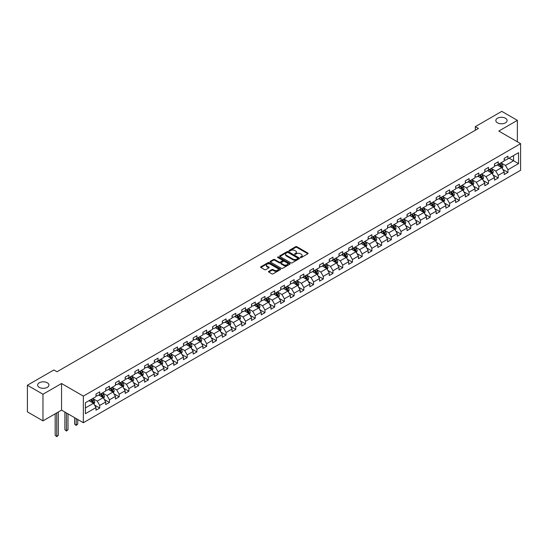 <?xml version="1.0" encoding="UTF-8"?>
<svg xmlns="http://www.w3.org/2000/svg" width="548" height="548" viewBox="0 0 548 548"><rect width="100%" height="100%" fill="white"/><g stroke="black" fill="none" stroke-linecap="round" stroke-linejoin="round"><path stroke-width="0.82" d="M300.496 257.519A0.603 0.349 0 0 0 301.352 257.519L307.853 253.772A0.863 0.5 0 0 0 308.106 253.416A0.863 0.5 0 0 0 307.853 253.066L296.845 246.71A0.863 0.5 0 0 0 295.619 246.71L289.125 250.457A0.603 0.349 0 0 0 289.981 250.957L290.817 250.47A2.767 1.596 0 0 1 294.735 250.47L295.653 250.998A2.767 1.596 0 0 1 296.461 252.128A2.767 1.596 0 0 1 295.653 253.258L294.81 253.745A0.603 0.349 0 0 0 295.667 254.238L296.509 253.751A2.767 1.596 0 0 1 300.42 253.751L301.338 254.279A2.767 1.596 0 0 1 302.147 255.409A2.767 1.596 0 0 1 301.338 256.539L300.496 257.026A0.603 0.349 0 0 0 300.496 257.519L300.496 257.026M47.272 382.764A5.638 3.254 0 0 0 41.127 382.059A5.638 3.254 0 0 0 37.648 385.066A5.638 3.254 0 0 0 39.298 387.368A5.638 3.254 0 0 0 45.443 388.073A5.638 3.254 0 0 0 48.93 385.066A5.638 3.254 0 0 0 47.272 382.764M505.462 118.231A5.638 3.254 0 0 0 499.317 117.525A5.638 3.254 0 0 0 495.83 120.533A5.638 3.254 0 0 0 497.488 122.834A5.638 3.254 0 0 0 503.633 123.54A5.638 3.254 0 0 0 507.112 120.533A5.638 3.254 0 0 0 505.462 118.231M268.773 271.356A0.863 0.5 0 0 0 268.52 271.705A0.863 0.5 0 0 0 268.773 272.061L271.863 273.842A0.863 0.5 0 0 0 273.082 273.842L280.302 269.678A0.863 0.5 0 0 0 280.555 269.321A0.863 0.5 0 0 0 280.302 268.972L269.294 262.615A0.863 0.5 0 0 0 268.068 262.615L260.855 266.78A0.863 0.5 0 0 0 260.601 267.136A0.863 0.5 0 0 0 260.855 267.486L264.581 269.643A0.863 0.5 0 0 0 265.807 269.643L268.897 267.856A0.863 0.5 0 0 0 269.15 267.506A0.863 0.5 0 0 0 268.897 267.15L267.047 266.081A2.315 1.336 0 0 1 266.369 265.136A2.315 1.336 0 0 1 267.794 263.903A2.315 1.336 0 0 1 270.315 264.191L277.562 268.376A2.315 1.336 0 0 1 278.24 269.321A2.315 1.336 0 0 1 276.815 270.554A2.315 1.336 0 0 1 274.295 270.267L273.082 269.568A0.863 0.5 0 0 0 271.863 269.568L268.773 271.356L268.773 272.061M61.54 383.518L42.977 394.238L27.4 385.244L27.4 411.863L42.977 420.857L61.54 410.137L83.351 422.727L83.351 396.108L61.54 383.518L61.54 410.137M517.36 141.795L517.36 120.355L498.796 131.075L520.6 143.665L83.351 396.108M517.36 120.355L501.783 111.36L475.308 126.65L475.308 130.246M27.4 385.244L53.882 369.955L56.992 371.756L478.418 128.444L475.308 126.65M290.878 262.862A0.863 0.5 0 0 0 292.105 262.862L299.318 258.697A0.863 0.5 0 0 0 299.571 258.341A0.863 0.5 0 0 0 299.318 257.992L288.31 251.635A0.863 0.5 0 0 0 287.09 251.635L279.87 255.8A0.863 0.5 0 0 0 279.617 256.156A0.863 0.5 0 0 0 279.87 256.505L290.878 262.862M278.007 257.649A0.603 0.349 0 0 1 278.617 257.738L278.617 257.019L289.81 263.478A0.863 0.5 0 0 1 290.063 263.835A0.863 0.5 0 0 1 289.81 264.184L282.597 268.349A0.863 0.5 0 0 1 281.371 268.349L270.363 261.999L273.452 260.225L273.452 259.505L270.363 261.293A0.863 0.5 0 0 0 270.109 261.643A0.863 0.5 0 0 0 270.363 261.999L270.363 261.293M273.452 260.225A0.863 0.5 0 0 1 274.671 260.225L274.671 259.505A0.863 0.5 0 0 0 273.452 259.505M274.671 259.505L279.138 262.081A0.863 0.5 0 0 0 280.364 262.081L282.412 260.903A0.863 0.5 0 0 0 282.665 260.547A0.863 0.5 0 0 0 282.412 260.197L277.761 257.512A0.603 0.349 0 0 1 278.617 257.019M83.351 422.727L520.6 170.284L520.6 143.665M94.53 405.047L99.736 408.048L99.736 405.424L105.716 401.972L105.716 404.595L109.456 402.438L109.456 399.814L115.436 396.362L115.436 398.985L119.176 396.827L119.176 394.204L125.156 390.745L125.156 393.375L128.896 391.217L128.896 388.587L134.877 385.134L134.877 387.765L138.61 385.6L138.61 382.977L144.597 379.524L144.597 382.148L148.33 379.99L148.33 377.367L154.317 373.914L154.317 376.538L158.05 374.38L158.05 371.756L164.03 368.304L164.03 370.928L167.77 368.77L167.77 366.146L173.75 362.687L173.75 365.317L177.49 363.16L177.49 360.529L183.47 357.077L183.47 359.707L187.211 357.549L187.211 354.919L193.191 351.467L193.191 354.09L196.931 351.932L196.931 349.309L202.911 345.857L202.911 348.48L206.651 346.322L206.651 343.699L212.631 340.246L212.631 342.87L216.371 340.712L216.371 338.089L222.351 334.629L222.351 337.26L226.091 335.102L226.091 332.472L232.071 329.019L232.071 331.65L235.804 329.492L235.804 326.861L241.791 323.409L241.791 326.033L245.525 323.875L245.525 321.251L251.511 317.799L251.511 320.422L255.245 318.265L255.245 315.641L261.225 312.189L261.225 314.812L264.965 312.655L264.965 310.031L270.945 306.572L270.945 309.202L274.685 307.044L274.685 304.414L280.665 300.962L280.665 303.592L284.405 301.434L284.405 298.804L290.385 295.351L290.385 297.975L294.125 295.817L294.125 293.194L300.105 289.741L300.105 292.365L303.845 290.207L303.845 287.584L309.826 284.131L309.826 286.755L313.566 284.597L313.566 281.973L319.546 278.521L319.546 281.145L323.286 278.987L323.286 276.356L329.266 272.904L329.266 275.534L332.999 273.377L332.999 270.746L338.986 267.294L338.986 269.917L342.719 267.76L342.719 265.136L348.706 261.684L348.706 264.307L352.439 262.149L352.439 259.526L358.419 256.074L358.419 258.697L362.16 256.539L362.16 253.916L368.14 250.463L368.14 253.087L371.88 250.929L371.88 248.299L377.86 244.846L377.86 247.477L381.6 245.319L381.6 242.689L387.58 239.236L387.58 241.867L391.32 239.702L391.32 237.079L397.3 233.626L397.3 236.25L401.04 234.092L401.04 231.468L407.02 228.016L407.02 230.639L410.76 228.482L410.76 225.858L416.74 222.406L416.74 225.029L420.48 222.872L420.48 220.248L426.46 216.789L426.46 219.419L430.194 217.261L430.194 214.631L436.181 211.179L436.181 213.809L439.914 211.644L439.914 209.021L445.894 205.569L445.894 208.192L449.634 206.034L449.634 203.411L455.614 199.958L455.614 202.582L459.354 200.424L459.354 197.801L465.334 194.348L465.334 196.972L469.074 194.814L469.074 192.19L475.054 188.731L475.054 191.362L478.794 189.204L478.794 186.573L484.775 183.121L484.775 185.751L488.515 183.594L488.515 180.963L494.495 177.511L494.495 180.134L498.235 177.977L498.235 175.353L504.215 171.901L504.215 174.524L507.955 172.367L507.955 169.743L518.545 163.626L518.545 152.693L513.558 155.57L513.558 160.749L518.545 163.626M99.736 408.048L95.996 410.205L95.996 407.582L85.406 413.699L85.406 402.759L95.996 396.649L95.996 394.019L99.736 391.861L99.736 394.485L105.716 391.032L105.716 388.409L109.456 386.251L109.456 388.875L115.436 385.422L115.436 382.799L119.176 380.641L119.176 383.264L125.156 379.812L125.156 377.188L128.896 375.031L128.896 377.654L134.877 374.202L134.877 371.571L138.61 369.414L138.61 372.044L144.597 368.592L144.597 365.961L148.33 363.804L148.33 366.434L154.317 362.975L154.317 360.351L158.05 358.193L158.05 360.817L164.03 357.365L164.03 354.741L167.77 352.583L167.77 355.207L173.75 351.754L173.75 349.131L177.49 346.973L177.49 349.597L183.47 346.144L183.47 343.514L187.211 341.356L187.211 343.986L193.191 340.534L193.191 337.904L196.931 335.746L196.931 338.376L202.911 334.917L202.911 332.294L206.651 330.136L206.651 332.759L212.631 329.307L212.631 326.683L216.371 324.526L216.371 327.149L222.351 323.697L222.351 321.073L226.091 318.915L226.091 321.539L232.071 318.087L232.071 315.463L235.804 313.298L235.804 315.929L241.791 312.476L241.791 309.846L245.525 307.688L245.525 310.319L251.511 306.859L251.511 304.236L255.245 302.078L255.245 304.702L261.225 301.249L261.225 298.626L264.965 296.468L264.965 299.092L270.945 295.639L270.945 293.016L274.685 290.858L274.685 293.481L280.665 290.029L280.665 287.405L284.405 285.241L284.405 287.871L290.385 284.419L290.385 281.788L294.125 279.631L294.125 282.261L300.105 278.809L300.105 276.178L303.845 274.021L303.845 276.644L309.826 273.192L309.826 270.568L313.566 268.41L313.566 271.034L319.546 267.582L319.546 264.958L323.286 262.8L323.286 265.424L329.266 261.971L329.266 259.348L332.999 257.19L332.999 259.814L338.986 256.361L338.986 253.731L342.719 251.573L342.719 254.204L348.706 250.751L348.706 248.121L352.439 245.963L352.439 248.587L358.419 245.134L358.419 242.511L362.16 240.353L362.16 242.976L368.14 239.524L368.14 236.9L371.88 234.743L371.88 237.366L377.86 233.914L377.86 231.29L381.6 229.133L381.6 231.756L387.58 228.304L387.58 225.673L391.32 223.516L391.32 226.146L397.3 222.694L397.3 220.063L401.04 217.905L401.04 220.529L407.02 217.077L407.02 214.453L410.76 212.295L410.76 214.919L416.74 211.466L416.74 208.843L420.48 206.685L420.48 209.309L426.46 205.856L426.46 203.233L430.194 201.075L430.194 203.698L436.181 200.246L436.181 197.616L439.914 195.458L439.914 198.088L445.894 194.636L445.894 192.006L449.634 189.848L449.634 192.478L455.614 189.019L455.614 186.395L459.354 184.238L459.354 186.861L465.334 183.409L465.334 180.785L469.074 178.627L469.074 181.251L475.054 177.799L475.054 175.175L478.794 173.017L478.794 175.641L484.775 172.188L484.775 169.558L488.515 167.4L488.515 170.031L494.495 166.578L494.495 163.948L498.235 161.79L498.235 164.421L504.215 160.961L504.215 158.338L507.955 156.18L507.955 158.804L518.545 152.693M98.736 395.067L103.223 397.656L97.243 401.109L92.756 398.519M95.996 395.211L97.243 395.93L99.736 394.485M97.243 401.109L99.736 405.424M103.223 397.656L105.716 401.972M108.456 389.45L112.943 392.039L106.963 395.498L102.476 392.902M105.716 389.594L106.963 390.313L109.456 388.875M106.963 395.498L109.456 399.814M112.943 392.039L115.436 396.362M118.176 383.84L122.663 386.429L116.683 389.881L112.196 387.292M115.436 383.984L116.683 384.703L119.176 383.264M116.683 389.881L119.176 394.204M122.663 386.429L125.156 390.745M127.896 378.23L132.383 380.819L126.403 384.271L121.916 381.682M125.156 378.373L126.403 379.093L128.896 377.654M126.403 384.271L128.896 388.587M132.383 380.819L134.877 385.134M137.617 372.619L142.103 375.209L136.123 378.661L131.636 376.072M134.877 372.763L136.123 373.483L138.61 372.044M136.123 378.661L138.61 382.977M142.103 375.209L144.597 379.524M147.337 367.009L151.823 369.599L145.843 373.051L141.357 370.462M144.597 367.153L145.843 367.872L148.33 366.434M145.843 373.051L148.33 377.367M151.823 369.599L154.317 373.914M157.057 361.392L161.544 363.982L155.557 367.441L151.077 364.845M154.317 361.536L155.557 362.255L158.05 360.817M155.557 367.441L158.05 371.756M161.544 363.982L164.03 368.304M166.777 355.782L171.264 358.371L165.277 361.824L160.79 359.235M164.03 355.926L165.277 356.645L167.77 355.207M165.277 361.824L167.77 366.146M171.264 358.371L173.75 362.687M176.497 350.172L180.977 352.761L174.997 356.214L170.51 353.624M173.75 350.316L174.997 351.035L177.49 349.597M174.997 356.214L177.49 360.529M180.977 352.761L183.47 357.077M186.21 344.562L190.697 347.151L184.717 350.604L180.23 348.014M183.47 344.706L184.717 345.425L187.211 343.986M184.717 350.604L187.211 354.919M190.697 347.151L193.191 351.467M195.931 338.952L200.417 341.541L194.437 344.993L189.951 342.404M193.191 339.096L194.437 339.815L196.931 338.376M194.437 344.993L196.931 349.309M200.417 341.541L202.911 345.857M205.651 333.335L210.137 335.924L204.157 339.383L199.671 336.794M202.911 333.479L204.157 334.198L206.651 332.759M204.157 339.383L206.651 343.699M210.137 335.924L212.631 340.246M215.371 327.725L219.858 330.314L213.878 333.766L209.391 331.177M212.631 327.868L213.878 328.588L216.371 327.149M213.878 333.766L216.371 338.089M219.858 330.314L222.351 334.629M225.091 322.114L229.578 324.704L223.598 328.156L219.111 325.567M222.351 322.258L223.598 322.978L226.091 321.539M223.598 328.156L226.091 332.472M229.578 324.704L232.071 329.019M234.811 316.504L239.298 319.094L233.318 322.546L228.831 319.957M232.071 316.648L233.318 317.367L235.804 315.929M233.318 322.546L235.804 326.861M239.298 319.094L241.791 323.409M244.531 310.894L249.018 313.483L243.038 316.936L238.551 314.346M241.791 311.038L243.038 311.757L245.525 310.319M243.038 316.936L245.525 321.251M249.018 313.483L251.511 317.799M254.251 305.277L258.738 307.873L252.751 311.326L248.271 308.736M251.511 305.421L252.751 306.14L255.245 304.702M252.751 311.326L255.245 315.641M258.738 307.873L261.225 312.189M263.972 299.667L268.458 302.256L262.471 305.709L257.985 303.119M261.225 299.811L262.471 300.53L264.965 299.092M262.471 305.709L264.965 310.031M268.458 302.256L270.945 306.572M273.692 294.057L278.172 296.646L272.192 300.099L267.705 297.509M270.945 294.201L272.192 294.92L274.685 293.481M272.192 300.099L274.685 304.414M278.172 296.646L280.665 300.962M283.405 288.447L287.892 291.036L281.912 294.488L277.425 291.899M280.665 288.591L281.912 289.31L284.405 287.871M281.912 294.488L284.405 298.804M287.892 291.036L290.385 295.351M293.125 282.837L297.612 285.426L291.632 288.878L287.145 286.289M290.385 282.98L291.632 283.7L294.125 282.261M291.632 288.878L294.125 293.194M297.612 285.426L300.105 289.741M302.845 277.22L307.332 279.816L301.352 283.268L296.865 280.679M300.105 277.363L301.352 278.083L303.845 276.644M301.352 283.268L303.845 287.584M307.332 279.816L309.826 284.131M312.566 271.609L317.052 274.199L311.072 277.651L306.585 275.062M309.826 271.753L311.072 272.472L313.566 271.034M311.072 277.651L313.566 281.973M317.052 274.199L319.546 278.521M322.286 265.999L326.772 268.589L320.792 272.041L316.306 269.452M319.546 266.143L320.792 266.862L323.286 265.424M320.792 272.041L323.286 276.356M326.772 268.589L329.266 272.904M332.006 260.389L336.493 262.978L330.513 266.431L326.026 263.841M329.266 260.533L330.513 261.252L332.999 259.814M330.513 266.431L332.999 270.746M336.493 262.978L338.986 267.294M341.726 254.779L346.213 257.368L340.233 260.821L335.746 258.231M338.986 254.923L340.233 255.642L342.719 254.204M340.233 260.821L342.719 265.136M346.213 257.368L348.706 261.684M351.446 249.162L355.933 251.758L349.946 255.21L345.466 252.621M348.706 249.306L349.946 250.032L352.439 248.587M349.946 255.21L352.439 259.526M355.933 251.758L358.419 256.074M361.166 243.552L365.646 246.141L359.666 249.6L355.179 247.004M358.419 243.696L359.666 244.415L362.16 242.976M359.666 249.6L362.16 253.916M365.646 246.141L368.14 250.463M370.88 237.942L375.366 240.531L369.386 243.983L364.9 241.394M368.14 238.085L369.386 238.805L371.88 237.366M369.386 243.983L371.88 248.299M375.366 240.531L377.86 244.846M380.6 232.331L385.086 234.921L379.106 238.373L374.62 235.784M377.86 232.475L379.106 233.195L381.6 231.756M379.106 238.373L381.6 242.689M385.086 234.921L387.58 239.236M390.32 226.721L394.807 229.311L388.827 232.763L384.34 230.174M387.58 226.865L388.827 227.584L391.32 226.146M388.827 232.763L391.32 237.079M394.807 229.311L397.3 233.626M400.04 221.111L404.527 223.7L398.547 227.153L394.06 224.564M397.3 221.255L398.547 221.974L401.04 220.529M398.547 227.153L401.04 231.468M404.527 223.7L407.02 228.016M409.76 215.494L414.247 218.083L408.267 221.543L403.78 218.947M407.02 215.638L408.267 216.357L410.76 214.919M408.267 221.543L410.76 225.858M414.247 218.083L416.74 222.406M419.48 209.884L423.967 212.473L417.987 215.926L413.5 213.336M416.74 210.028L417.987 210.747L420.48 209.309M417.987 215.926L420.48 220.248M423.967 212.473L426.46 216.789M429.2 204.274L433.687 206.863L427.707 210.316L423.22 207.726M426.46 204.418L427.707 205.137L430.194 203.698M427.707 210.316L430.194 214.631M433.687 206.863L436.181 211.179M438.921 198.664L443.407 201.253L437.427 204.705L432.941 202.116M436.181 198.808L437.427 199.527L439.914 198.088M437.427 204.705L439.914 209.021M443.407 201.253L445.894 205.569M448.641 193.054L453.128 195.643L447.141 199.095L442.661 196.506M445.894 193.197L447.141 193.917L449.634 192.478M447.141 199.095L449.634 203.411M453.128 195.643L455.614 199.958M458.361 187.437L462.841 190.026L456.861 193.485L452.374 190.889M455.614 187.58L456.861 188.3L459.354 186.861M456.861 193.485L459.354 197.801M462.841 190.026L465.334 194.348M468.074 181.826L472.561 184.416L466.581 187.868L462.094 185.279M465.334 181.97L466.581 182.69L469.074 181.251M466.581 187.868L469.074 192.19M472.561 184.416L475.054 188.731M477.794 176.216L482.281 178.806L476.301 182.258L471.814 179.669M475.054 176.36L476.301 177.079L478.794 175.641M476.301 182.258L478.794 186.573M482.281 178.806L484.775 183.121M487.515 170.606L492.001 173.195L486.021 176.648L481.534 174.059M484.775 170.75L486.021 171.469L488.515 170.031M486.021 176.648L488.515 180.963M492.001 173.195L494.495 177.511M497.235 164.996L501.721 167.585L495.741 171.038L491.255 168.448M494.495 165.14L495.741 165.859L498.235 164.421M495.741 171.038L498.235 175.353M501.721 167.585L504.215 171.901M509.071 158.16L513.558 160.749L505.462 165.428L500.975 162.838M504.215 159.523L505.462 160.242L507.955 158.804M505.462 165.428L507.955 169.743M42.977 394.238L42.977 420.857M85.406 407.938L93.503 403.266L89.016 400.677M93.503 403.266L95.996 407.582M502.749 169.366L507.955 172.367M493.029 174.976L498.235 177.977M483.309 180.587L488.515 183.594M473.588 186.197L478.794 189.204M463.875 191.807L469.074 194.814M454.155 197.424L459.354 200.424M444.435 203.034L449.634 206.034M434.715 208.644L439.914 211.644M424.995 214.254L430.194 217.261M415.274 219.864L420.48 222.872M405.554 225.481L410.76 228.482M395.834 231.092L401.04 234.092M386.114 236.702L391.32 239.702M376.394 242.312L381.6 245.319M366.68 247.922L371.88 250.929M356.96 253.539L362.16 256.539M347.24 259.149L352.439 262.149M337.52 264.759L342.719 267.76M327.8 270.37L332.999 273.377M318.08 275.98L323.286 278.987M308.36 281.597L313.566 284.597M298.639 287.207L303.845 290.207M288.919 292.817L294.125 295.817M279.199 298.427L284.405 301.434M269.486 304.037L274.685 307.044M259.766 309.647L264.965 312.655M250.046 315.264L255.245 318.265M240.325 320.875L245.525 323.875M230.605 326.485L235.804 329.492M220.885 332.095L226.091 335.102M211.165 337.705L216.371 340.712M201.445 343.322L206.651 346.322M191.725 348.932L196.931 351.932M182.005 354.542L187.211 357.549M172.291 360.152L177.49 363.16M162.571 365.763L167.77 368.77M152.851 371.38L158.05 374.38M143.131 376.99L148.33 379.99M133.411 382.6L138.61 385.6M123.69 388.21L128.896 391.217M113.97 393.82L119.176 396.827M104.25 399.437L109.456 402.438M300.736 257.608L301.338 257.259A2.767 1.596 0 0 0 302.147 256.128L302.147 255.409M296.461 252.128L296.461 252.847A2.767 1.596 0 0 1 295.653 253.977L295.05 254.32M307.839 253.779L296.845 247.429A0.863 0.5 0 0 0 295.619 247.429L289.365 251.039M299.318 257.992L299.318 258.697L288.31 252.354A0.863 0.5 0 0 0 287.09 252.354L279.884 256.512M297.79 258.588A0.603 0.349 0 0 0 297.79 258.094L288.125 252.518A0.603 0.349 0 0 0 287.268 252.518L286.385 253.025A2.767 1.596 0 0 0 285.577 254.156A2.767 1.596 0 0 0 286.385 255.286L292.988 259.101A2.767 1.596 0 0 0 296.906 259.101L297.79 258.588L297.79 259.307A0.603 0.349 0 0 0 297.79 258.814M285.577 254.156L285.577 254.875A2.767 1.596 0 0 0 286.385 256.005L286.385 255.286M297.79 259.307L296.906 259.821A2.767 1.596 0 0 1 292.988 259.821L286.385 256.005M274.671 260.225L279.138 262.807A0.863 0.5 0 0 0 280.364 262.807L282.412 261.622A0.863 0.5 0 0 0 282.665 261.266L282.665 260.547M278.617 257.738L289.796 264.191M283.768 264.759A2.315 1.336 0 0 0 286.289 265.047A2.315 1.336 0 0 0 287.721 263.814A2.315 1.336 0 0 0 287.042 262.869L284.487 261.396A0.863 0.5 0 0 0 283.268 261.396L281.22 262.581A0.863 0.5 0 0 0 280.966 262.93A0.863 0.5 0 0 0 281.22 263.287L283.768 264.759L283.768 265.479A2.315 1.336 0 0 0 286.289 265.766A2.315 1.336 0 0 0 287.721 264.533L287.721 263.814M280.966 262.93L280.966 263.65A0.863 0.5 0 0 0 281.22 264.006L281.22 263.287M283.768 265.479L281.22 264.006M278.24 269.321L278.24 270.041A2.315 1.336 0 0 1 276.815 271.274A2.315 1.336 0 0 1 274.295 270.986L273.082 270.287A0.863 0.5 0 0 0 271.863 270.287L268.787 272.068M266.369 265.136L266.369 265.855A2.315 1.336 0 0 0 267.047 266.801L267.047 266.081M268.897 267.15L268.897 267.856L267.047 266.801M280.302 268.972L280.302 269.678L269.294 263.335A0.863 0.5 0 0 0 268.068 263.335L260.862 267.493L260.855 266.78M502.215 168.435L502.954 166.571A2.336 1.349 -120 0 0 502.208 164.578L500.927 162.866M498.68 165.832L497.81 164.66M498.995 163.982L500.276 165.695A2.336 1.349 60 0 1 500.947 167.099L501.694 166.667A2.336 1.349 -120 0 0 501.03 165.263L499.742 163.544M499.153 163.886L500.584 165.791A1.192 0.685 60 0 1 500.797 166.154L501.694 166.667M492.494 174.045L493.234 172.182A2.336 1.349 -120 0 0 492.488 170.195L491.207 168.476M488.96 171.442L488.09 170.27M489.275 169.592L490.556 171.305A2.336 1.349 60 0 1 491.227 172.709L491.974 172.278A2.336 1.349 -120 0 0 491.309 170.873L490.022 169.161M489.439 169.496L490.864 171.401A1.192 0.685 60 0 1 491.077 171.764L491.974 172.278M482.774 179.662L483.514 177.792A2.336 1.349 -120 0 0 482.774 175.805L481.487 174.086M479.247 177.052L478.37 175.887M479.555 175.202L480.843 176.922A2.336 1.349 60 0 1 481.507 178.326L482.254 177.894A2.336 1.349 -120 0 0 481.589 176.483L480.301 174.771M479.719 175.107L481.144 177.011A1.192 0.685 60 0 1 481.356 177.374L482.254 177.894M473.054 185.272L473.794 183.402A2.336 1.349 -120 0 0 473.054 181.415L471.766 179.696M469.526 182.662L468.65 181.498M469.835 180.813L471.122 182.532A2.336 1.349 60 0 1 471.787 183.936L472.534 183.505A2.336 1.349 -120 0 0 471.869 182.1L470.581 180.381M469.999 180.717L471.424 182.621A1.192 0.685 60 0 1 471.643 182.984L472.534 183.505M463.334 190.882L464.081 189.012A2.336 1.349 -120 0 0 463.334 187.026L462.046 185.313M459.806 188.272L458.929 187.108M460.115 186.423L461.402 188.142A2.336 1.349 60 0 1 462.067 189.546L462.813 189.115A2.336 1.349 -120 0 0 462.149 187.711L460.861 185.991M460.279 186.334L461.704 188.238A1.192 0.685 60 0 1 461.923 188.594L462.813 189.115M453.614 196.492L454.361 194.629A2.336 1.349 -120 0 0 453.614 192.636L452.326 190.923M450.086 193.882L449.209 192.718M450.394 192.033L451.682 193.752A2.336 1.349 60 0 1 452.347 195.156L453.1 194.725A2.336 1.349 -120 0 0 452.429 193.321L451.141 191.601M450.559 191.944L451.984 193.848A1.192 0.685 60 0 1 452.203 194.211L453.1 194.725M443.901 202.102L444.64 200.239A2.336 1.349 -120 0 0 443.894 198.246L442.606 196.533M440.366 199.499L439.489 198.328M440.674 197.65L441.962 199.362A2.336 1.349 60 0 1 442.633 200.767L443.38 200.335A2.336 1.349 -120 0 0 442.709 198.931L441.421 197.218M440.839 197.554L442.263 199.458A1.192 0.685 60 0 1 442.483 199.821L443.38 200.335M434.18 207.719L434.92 205.849A2.336 1.349 -120 0 0 434.174 203.863L432.886 202.144M430.646 205.11L429.776 203.945M430.954 203.26L432.242 204.973A2.336 1.349 60 0 1 432.913 206.377L433.66 205.945A2.336 1.349 -120 0 0 432.989 204.541L431.708 202.829M431.118 203.164L432.543 205.068A1.192 0.685 60 0 1 432.762 205.431L433.66 205.945M424.46 213.33L425.2 211.46A2.336 1.349 -120 0 0 424.453 209.473L423.166 207.754M420.926 210.72L420.056 209.555M421.234 208.87L422.522 210.59A2.336 1.349 60 0 1 423.193 211.994L423.94 211.562A2.336 1.349 -120 0 0 423.268 210.158L421.987 208.439M421.398 208.774L422.823 210.679A1.192 0.685 60 0 1 423.042 211.042L423.94 211.562M414.74 218.94L415.48 217.07A2.336 1.349 -120 0 0 414.733 215.083L413.452 213.364M411.206 216.33L410.336 215.165M411.521 214.48L412.802 216.2A2.336 1.349 60 0 1 413.473 217.604L414.22 217.172A2.336 1.349 -120 0 0 413.548 215.768L412.267 214.049M411.678 214.391L413.11 216.296A1.192 0.685 60 0 1 413.322 216.652L414.22 217.172M405.02 224.55L405.76 222.687A2.336 1.349 -120 0 0 405.013 220.693L403.732 218.981M401.485 221.94L400.615 220.776M401.8 220.091L403.081 221.81A2.336 1.349 60 0 1 403.753 223.214L404.499 222.783A2.336 1.349 -120 0 0 403.835 221.378L402.547 219.659M401.958 220.001L403.39 221.906A1.192 0.685 60 0 1 403.602 222.262L404.499 222.783M395.3 230.16L396.04 228.297A2.336 1.349 -120 0 0 395.293 226.303L394.012 224.591M391.765 227.557L390.895 226.386M392.08 225.708L393.361 227.42A2.336 1.349 60 0 1 394.033 228.824L394.779 228.393A2.336 1.349 -120 0 0 394.115 226.988L392.827 225.276M392.245 225.612L393.67 227.516A1.192 0.685 60 0 1 393.882 227.879L394.779 228.393M385.58 235.77L386.319 233.907A2.336 1.349 -120 0 0 385.58 231.92L384.292 230.201M382.052 233.167L381.175 232.003M382.36 231.318L383.648 233.03A2.336 1.349 60 0 1 384.312 234.434L385.059 234.003A2.336 1.349 -120 0 0 384.395 232.599L383.107 230.886M382.525 231.222L383.949 233.126A1.192 0.685 60 0 1 384.162 233.489L385.059 234.003M375.86 241.387L376.599 239.517A2.336 1.349 -120 0 0 375.86 237.531L374.572 235.811M372.332 238.777L371.455 237.613M372.64 236.928L373.928 238.647A2.336 1.349 60 0 1 374.592 240.051L375.339 239.62A2.336 1.349 -120 0 0 374.674 238.216L373.387 236.496M372.804 236.832L374.229 238.736A1.192 0.685 60 0 1 374.448 239.099L375.339 239.62M366.139 246.997L366.886 245.127A2.336 1.349 -120 0 0 366.139 243.141L364.852 241.421M362.612 244.387L361.735 243.223M362.92 242.538L364.208 244.257A2.336 1.349 60 0 1 364.872 245.662L365.626 245.23A2.336 1.349 -120 0 0 364.954 243.826L363.666 242.106M363.084 242.449L364.509 244.353A1.192 0.685 60 0 1 364.728 244.709L365.626 245.23M356.419 252.607L357.166 250.737A2.336 1.349 -120 0 0 356.419 248.751L355.131 247.038M352.891 249.998L352.015 248.833M353.2 248.148L354.488 249.867A2.336 1.349 60 0 1 355.152 251.272L355.905 250.84A2.336 1.349 -120 0 0 355.234 249.436L353.946 247.717M353.364 248.059L354.789 249.963A1.192 0.685 60 0 1 355.008 250.32L355.905 250.84M346.706 258.218L347.446 256.354A2.336 1.349 -120 0 0 346.699 254.361L345.411 252.649M343.171 255.615L342.295 254.443M343.48 253.765L344.767 255.478A2.336 1.349 60 0 1 345.439 256.882L346.185 256.45A2.336 1.349 -120 0 0 345.514 255.046L344.226 253.334M343.644 253.669L345.069 255.574A1.192 0.685 60 0 1 345.288 255.937L346.185 256.45M336.986 263.828L337.726 261.965A2.336 1.349 -120 0 0 336.979 259.978L335.691 258.259M333.451 261.225L332.581 260.06M333.759 259.375L335.047 261.088A2.336 1.349 60 0 1 335.719 262.492L336.465 262.06A2.336 1.349 -120 0 0 335.794 260.656L334.513 258.944M333.924 259.279L335.349 261.184A1.192 0.685 60 0 1 335.568 261.547L336.465 262.06M327.266 269.445L328.005 267.575A2.336 1.349 -120 0 0 327.259 265.588L325.971 263.869M323.731 266.835L322.861 265.67M324.039 264.985L325.327 266.705A2.336 1.349 60 0 1 325.998 268.109L326.745 267.677A2.336 1.349 -120 0 0 326.074 266.273L324.793 264.554M324.204 264.889L325.628 266.794A1.192 0.685 60 0 1 325.848 267.157L326.745 267.677M317.545 275.055L318.285 273.185A2.336 1.349 -120 0 0 317.539 271.198L316.258 269.479M314.011 272.445L313.141 271.281M314.326 270.596L315.607 272.315A2.336 1.349 60 0 1 316.278 273.719L317.025 273.288A2.336 1.349 -120 0 0 316.354 271.883L315.073 270.164M314.484 270.5L315.915 272.404A1.192 0.685 60 0 1 316.127 272.767L317.025 273.288M307.825 280.665L308.565 278.795A2.336 1.349 -120 0 0 307.818 276.809L306.538 275.096M304.291 278.055L303.421 276.891M304.606 276.206L305.887 277.925A2.336 1.349 60 0 1 306.558 279.329L307.305 278.898A2.336 1.349 -120 0 0 306.64 277.494L305.352 275.774M304.763 276.117L306.195 278.021A1.192 0.685 60 0 1 306.407 278.377L307.305 278.898M298.105 286.275L298.845 284.412A2.336 1.349 -120 0 0 298.098 282.419L296.817 280.706M294.571 283.672L293.701 282.501M294.886 281.823L296.173 283.535A2.336 1.349 60 0 1 296.838 284.939L297.585 284.508A2.336 1.349 -120 0 0 296.92 283.104L295.632 281.391M295.05 281.727L296.475 283.631A1.192 0.685 60 0 1 296.687 283.994L297.585 284.508M288.385 291.885L289.125 290.022A2.336 1.349 -120 0 0 288.385 288.036L287.097 286.316M284.857 289.282L283.98 288.118M285.166 287.433L286.453 289.145A2.336 1.349 60 0 1 287.118 290.55L287.864 290.118A2.336 1.349 -120 0 0 287.2 288.714L285.912 287.001M285.33 287.337L286.755 289.241A1.192 0.685 60 0 1 286.967 289.604L287.864 290.118M278.665 297.502L279.405 295.632A2.336 1.349 -120 0 0 278.665 293.646L277.377 291.926M275.137 294.893L274.26 293.728M275.445 293.043L276.733 294.762A2.336 1.349 60 0 1 277.398 296.167L278.144 295.735A2.336 1.349 -120 0 0 277.48 294.331L276.192 292.611M275.61 292.947L277.035 294.851A1.192 0.685 60 0 1 277.254 295.214L278.144 295.735M268.945 303.113L269.691 301.242A2.336 1.349 -120 0 0 268.945 299.256L267.657 297.537M265.417 300.503L264.54 299.338M265.725 298.653L267.013 300.373A2.336 1.349 60 0 1 267.677 301.777L268.431 301.345A2.336 1.349 -120 0 0 267.76 299.941L266.472 298.222M265.89 298.557L267.314 300.462A1.192 0.685 60 0 1 267.534 300.825L268.431 301.345M259.225 308.723L259.971 306.853A2.336 1.349 -120 0 0 259.225 304.866L257.937 303.154M255.697 306.113L254.82 304.948M256.005 304.263L257.293 305.983A2.336 1.349 60 0 1 257.957 307.387L258.711 306.955A2.336 1.349 -120 0 0 258.04 305.551L256.752 303.832M256.169 304.174L257.594 306.079A1.192 0.685 60 0 1 257.813 306.435L258.711 306.955M249.511 314.333L250.251 312.47A2.336 1.349 -120 0 0 249.504 310.476L248.217 308.764M245.977 311.73L245.1 310.558M246.285 309.88L247.573 311.593A2.336 1.349 60 0 1 248.244 312.997L248.991 312.566A2.336 1.349 -120 0 0 248.319 311.161L247.032 309.449M246.449 309.784L247.874 311.689A1.192 0.685 60 0 1 248.093 312.052L248.991 312.566M239.791 319.943L240.531 318.08A2.336 1.349 -120 0 0 239.784 316.093L238.496 314.374M236.257 317.34L235.387 316.175M236.565 315.49L237.853 317.203A2.336 1.349 60 0 1 238.524 318.607L239.271 318.176A2.336 1.349 -120 0 0 238.599 316.771L237.318 315.059M236.729 315.395L238.154 317.299A1.192 0.685 60 0 1 238.373 317.662L239.271 318.176M230.071 325.56L230.811 323.69A2.336 1.349 -120 0 0 230.064 321.703L228.776 319.984M226.536 322.95L225.666 321.786M226.845 321.101L228.132 322.82A2.336 1.349 60 0 1 228.804 324.224L229.55 323.793A2.336 1.349 -120 0 0 228.879 322.388L227.598 320.669M227.009 321.005L228.441 322.909A1.192 0.685 60 0 1 228.653 323.272L229.55 323.793M220.351 331.17L221.091 329.3A2.336 1.349 -120 0 0 220.344 327.314L219.063 325.594M216.816 328.56L215.946 327.396M217.131 326.711L218.412 328.43A2.336 1.349 60 0 1 219.084 329.834L219.83 329.403A2.336 1.349 -120 0 0 219.159 327.999L217.878 326.279M217.289 326.615L218.721 328.519A1.192 0.685 60 0 1 218.933 328.882L219.83 329.403M210.631 336.78L211.37 334.91A2.336 1.349 -120 0 0 210.624 332.924L209.343 331.211M207.096 334.17L206.226 333.006M207.411 332.321L208.692 334.04A2.336 1.349 60 0 1 209.363 335.445L210.11 335.013A2.336 1.349 -120 0 0 209.446 333.609L208.158 331.889M207.569 332.232L209 334.136A1.192 0.685 60 0 1 209.213 334.492L210.11 335.013M200.911 342.39L201.65 340.527A2.336 1.349 -120 0 0 200.904 338.534L199.623 336.821M197.383 339.787L196.506 338.616M197.691 337.938L198.979 339.65A2.336 1.349 60 0 1 199.643 341.055L200.39 340.623A2.336 1.349 -120 0 0 199.725 339.219L198.438 337.5M197.855 337.842L199.28 339.746A1.192 0.685 60 0 1 199.493 340.109L200.39 340.623M191.19 348.001L191.93 346.137A2.336 1.349 -120 0 0 191.19 344.151L189.903 342.432M187.663 345.398L186.786 344.226M187.971 343.548L189.259 345.261A2.336 1.349 60 0 1 189.923 346.665L190.67 346.233A2.336 1.349 -120 0 0 190.005 344.829L188.718 343.117M188.135 343.452L189.56 345.356A1.192 0.685 60 0 1 189.772 345.72L190.67 346.233M181.47 353.618L182.21 351.748A2.336 1.349 -120 0 0 181.47 349.761L180.182 348.042M177.942 351.008L177.066 349.843M178.251 349.158L179.539 350.871A2.336 1.349 60 0 1 180.203 352.282L180.95 351.85A2.336 1.349 -120 0 0 180.285 350.439L178.997 348.727M178.415 349.062L179.84 350.967A1.192 0.685 60 0 1 180.059 351.33L180.95 351.85M171.75 359.228L172.497 357.358A2.336 1.349 -120 0 0 171.75 355.371L170.462 353.652M168.222 356.618L167.346 355.453M168.531 354.768L169.818 356.488A2.336 1.349 60 0 1 170.483 357.892L171.236 357.46A2.336 1.349 -120 0 0 170.565 356.056L169.277 354.337M168.695 354.672L170.12 356.577A1.192 0.685 60 0 1 170.339 356.94L171.236 357.46M162.03 364.838L162.777 362.968A2.336 1.349 -120 0 0 162.03 360.981L160.742 359.262M158.502 362.228L157.625 361.064M158.81 360.379L160.098 362.098A2.336 1.349 60 0 1 160.769 363.502L161.516 363.071A2.336 1.349 -120 0 0 160.845 361.666L159.557 359.947M158.975 360.289L160.4 362.194A1.192 0.685 60 0 1 160.619 362.55L161.516 363.071M152.317 370.448L153.056 368.585A2.336 1.349 -120 0 0 152.31 366.591L151.022 364.879M148.782 367.838L147.905 366.674M149.09 365.989L150.378 367.708A2.336 1.349 60 0 1 151.049 369.112L151.796 368.681A2.336 1.349 -120 0 0 151.125 367.276L149.837 365.557M149.255 365.9L150.679 367.804A1.192 0.685 60 0 1 150.899 368.167L151.796 368.681M142.596 376.058L143.336 374.195A2.336 1.349 -120 0 0 142.59 372.202L141.302 370.489M139.062 373.455L138.192 372.284M139.37 371.606L140.658 373.318A2.336 1.349 60 0 1 141.329 374.722L142.076 374.291A2.336 1.349 -120 0 0 141.405 372.887L140.124 371.174M139.535 371.51L140.959 373.414A1.192 0.685 60 0 1 141.179 373.777L142.076 374.291M132.876 381.675L133.616 379.805A2.336 1.349 -120 0 0 132.869 377.819L131.582 376.099M129.342 379.065L128.472 377.901M129.657 377.216L130.938 378.928A2.336 1.349 60 0 1 131.609 380.333L132.356 379.901A2.336 1.349 -120 0 0 131.684 378.497L130.403 376.784M129.814 377.12L131.246 379.024A1.192 0.685 60 0 1 131.458 379.387L132.356 379.901M123.156 387.285L123.896 385.415A2.336 1.349 -120 0 0 123.149 383.429L121.868 381.709M119.622 384.675L118.752 383.511M119.937 382.826L121.218 384.545A2.336 1.349 60 0 1 121.889 385.95L122.636 385.518A2.336 1.349 -120 0 0 121.964 384.114L120.683 382.394M120.094 382.73L121.526 384.634A1.192 0.685 60 0 1 121.738 384.997L122.636 385.518M113.436 392.895L114.176 391.025A2.336 1.349 -120 0 0 113.429 389.039L112.148 387.32M109.901 390.286L109.031 389.121M110.217 388.436L111.497 390.155A2.336 1.349 60 0 1 112.169 391.56L112.915 391.128A2.336 1.349 -120 0 0 112.251 389.724L110.963 388.005M110.374 388.347L111.806 390.251A1.192 0.685 60 0 1 112.018 390.608L112.915 391.128M76.172 418.583L76.172 425.022L77.727 424.125L77.727 419.48M77.727 424.125L76.172 425.419L74.617 424.125L74.617 417.686M74.617 424.125L76.172 425.419M103.716 398.506L104.456 396.642A2.336 1.349 -120 0 0 103.716 394.649L102.428 392.937M100.188 395.896L99.311 394.731M100.496 394.046L101.784 395.766A2.336 1.349 60 0 1 102.449 397.17L103.195 396.738A2.336 1.349 -120 0 0 102.531 395.334L101.243 393.615M100.661 393.957L102.086 395.862A1.192 0.685 60 0 1 102.298 396.218L103.195 396.738M66.452 412.973L66.452 430.632L68.007 429.735L68.007 413.87M68.007 429.735L66.452 431.029L64.897 429.735L64.897 412.069M64.897 429.735L66.452 431.029M93.996 404.116L94.736 402.253A2.336 1.349 -120 0 0 93.996 400.259L92.708 398.547M90.468 401.513L89.591 400.341M90.776 399.663L92.064 401.376A2.336 1.349 60 0 1 92.728 402.78L93.475 402.348A2.336 1.349 -120 0 0 92.811 400.944L91.523 399.232M90.941 399.567L92.365 401.472A1.192 0.685 60 0 1 92.578 401.835L93.475 402.348M56.732 412.911L56.732 436.242L58.294 435.345L58.294 412.014M58.294 435.345L56.732 436.64L55.177 435.345L55.177 413.815M55.177 435.345L56.732 436.64M301.338 257.259L301.338 256.539M294.81 254.238L294.81 253.745M295.653 253.977L295.653 253.258M289.125 250.957L289.125 250.457M295.619 247.429L295.619 246.71M296.845 247.429L296.845 246.71M307.853 253.772L307.853 253.066M279.87 256.505L279.87 255.8M287.09 252.354L287.09 251.635M288.31 252.354L288.31 251.635M292.988 259.821L292.988 259.101M296.906 259.821L296.906 259.101M279.138 262.807L279.138 262.081M280.364 262.807L280.364 262.081M282.412 261.622L282.412 260.903M289.81 264.184L289.81 263.478M271.863 270.287L271.863 269.568M273.082 270.287L273.082 269.568M274.295 270.986L274.295 270.267M268.068 263.335L268.068 262.615M269.294 263.335L269.294 262.615M501.489 167.448L502.941 166.613M501.03 165.263L502.208 164.578M499.365 166.222L500.276 165.695M491.775 173.058L493.221 172.223M491.309 170.873L492.488 170.195M489.645 171.832L490.556 171.305M482.055 178.675L483.5 177.84M481.589 176.483L482.774 175.805M479.925 177.442L480.843 176.922M472.335 184.286L473.78 183.45M471.869 182.1L473.054 181.415M470.205 183.059L471.122 182.532M462.615 189.896L464.06 189.06M462.149 187.711L463.334 187.026M460.484 188.67L461.402 188.142M452.895 195.506L454.34 194.67M452.429 193.321L453.614 192.636M450.771 194.28L451.682 193.752M443.174 201.116L444.62 200.28M442.709 198.931L443.894 198.246M441.051 199.89L441.962 199.362M433.454 206.733L434.906 205.897M432.989 204.541L434.174 203.863M431.331 205.5L432.242 204.973M423.734 212.343L425.186 211.507M423.268 210.158L424.453 209.473M421.611 211.117L422.522 210.59M414.014 217.953L415.466 217.118M413.548 215.768L414.733 215.083M411.89 216.727L412.802 216.2M404.294 223.563L405.746 222.728M403.835 221.378L405.013 220.693M402.17 222.337L403.081 221.81M394.581 229.174L396.026 228.338M394.115 226.988L395.293 226.303M392.45 227.947L393.361 227.42M384.86 234.791L386.306 233.948M384.395 232.599L385.58 231.92M382.73 233.558L383.648 233.03M375.14 240.401L376.586 239.565M374.674 238.216L375.86 237.531M373.01 239.175L373.928 238.647M365.42 246.011L366.865 245.175M364.954 243.826L366.139 243.141M363.29 244.785L364.208 244.257M355.7 251.621L357.145 250.785M355.234 249.436L356.419 248.751M353.576 250.395L354.488 249.867M345.98 257.231L347.432 256.396M345.514 255.046L346.699 254.361M343.856 256.005L344.767 255.478M336.26 262.848L337.712 262.006M335.794 260.656L336.979 259.978M334.136 261.615L335.047 261.088M326.54 268.458L327.992 267.623M326.074 266.273L327.259 265.588M324.416 267.232L325.327 266.705M316.819 274.069L318.272 273.233M316.354 271.883L317.539 271.198M314.696 272.842L315.607 272.315M307.099 279.679L308.551 278.843M306.64 277.494L307.818 276.809M304.976 278.453L305.887 277.925M297.386 285.289L298.831 284.453M296.92 283.104L298.098 282.419M295.256 284.063L296.173 283.535M287.666 290.906L289.111 290.063M287.2 288.714L288.385 288.036M285.535 289.673L286.453 289.145M277.946 296.516L279.391 295.68M277.48 294.331L278.665 293.646M275.815 295.29L276.733 294.762M268.225 302.126L269.671 301.29M267.76 299.941L268.945 299.256M266.102 300.9L267.013 300.373M258.505 307.736L259.951 306.901M258.04 305.551L259.225 304.866M256.382 306.51L257.293 305.983M248.785 313.346L250.237 312.511M248.319 311.161L249.504 310.476M246.662 312.12L247.573 311.593M239.065 318.957L240.517 318.121M238.599 316.771L239.784 316.093M236.941 317.73L237.853 317.203M229.345 324.574L230.797 323.738M228.879 322.388L230.064 321.703M227.221 323.341L228.132 322.82M219.625 330.184L221.077 329.348M219.159 327.999L220.344 327.314M217.501 328.958L218.412 328.43M209.905 335.794L211.357 334.958M209.446 333.609L210.624 332.924M207.781 334.568L208.692 334.04M200.191 341.404L201.637 340.568M199.725 339.219L200.904 338.534M198.061 340.178L198.979 339.65M190.471 347.014L191.916 346.178M190.005 344.829L191.19 344.151M188.341 345.788L189.259 345.261M180.751 352.631L182.196 351.795M180.285 350.439L181.47 349.761M178.621 351.398L179.539 350.871M171.031 358.241L172.476 357.406M170.565 356.056L171.75 355.371M168.907 357.015L169.818 356.488M161.311 363.851L162.756 363.016M160.845 361.666L162.03 360.981M159.187 362.625L160.098 362.098M151.591 369.462L153.043 368.626M151.125 367.276L152.31 366.591M149.467 368.235L150.378 367.708M141.87 375.072L143.323 374.236M141.405 372.887L142.59 372.202M139.747 373.846L140.658 373.318M132.15 380.689L133.602 379.853M131.684 378.497L132.869 377.819M130.027 379.456L130.938 378.928M122.43 386.299L123.882 385.463M121.964 384.114L123.149 383.429M120.307 385.073L121.218 384.545M112.71 391.909L114.162 391.073M112.251 389.724L113.429 389.039M110.586 390.683L111.497 390.155M102.997 397.519L104.442 396.684M102.531 395.334L103.716 394.649M100.866 396.293L101.784 395.766M93.276 403.129L94.722 402.294M92.811 400.944L93.996 400.259M91.146 401.903L92.064 401.376M297.968 259.06L297.968 258.341"/></g></svg>

